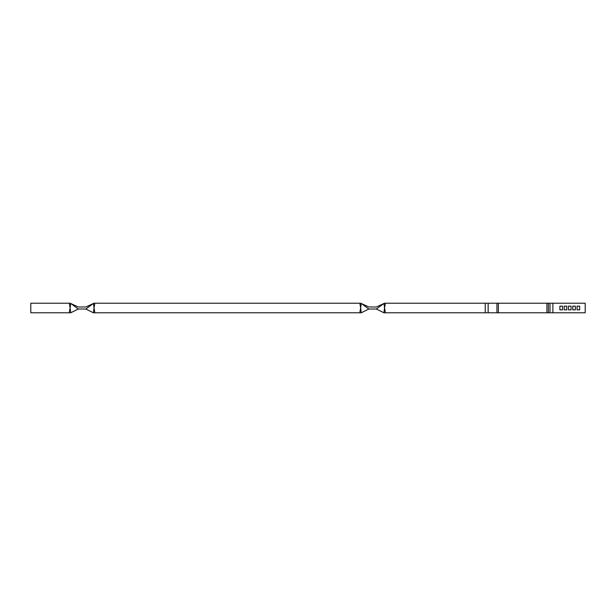 <?xml version="1.0" encoding="UTF-8"?>
<svg xmlns="http://www.w3.org/2000/svg" width="616" height="616" viewBox="0 0 616 616"><rect width="100%" height="100%" fill="white"/><g stroke="black" fill="none" stroke-linecap="round" stroke-linejoin="round"><path stroke-width="0.92" d="M94.032 303.218L94.841 303.218L94.032 307.815L94.864 312.782L93.439 312.805L94.032 307.815L93.409 303.442L94.032 303.218L85.832 306.976L84.461 306.976L85.832 306.976M78.309 306.976L79.68 306.976L78.309 306.976L70.109 303.218L70.724 303.442L70.109 307.815L69.292 303.218L70.109 303.218M70.701 312.805L69.277 312.782L70.109 307.815L70.701 312.805L78.309 309.024L85.832 309.024L93.409 303.442M384.561 307.815L385.393 312.782L383.968 312.805L384.561 307.815L383.945 303.442L385.377 303.218L384.561 307.815M359.829 303.218L361.261 303.442L360.637 307.815L359.829 303.218L94.841 303.218M361.23 312.805L359.813 312.782L360.637 307.815L361.23 312.805L368.838 309.024L376.361 309.024L383.945 303.442M384.561 303.218L376.361 306.976L374.99 306.976L376.361 306.976M368.838 306.976L370.208 306.976L368.838 306.976L360.637 303.218M548.371 303.218L548.371 312.782L546.916 312.782L546.916 303.218L585.2 303.218L585.2 312.782L549.988 312.782L549.988 303.218M385.377 303.218L546.916 303.218M488.142 303.218L488.142 312.782L485.239 312.782L485.239 303.218M498.382 303.218L498.382 312.782L496.935 312.782L496.935 303.218M577.069 309.848L577.069 306.152L579.664 306.152L579.664 309.848L577.069 309.848M572.772 309.848L572.772 306.152L575.367 306.152L575.367 309.848L572.772 309.848M568.476 309.848L571.078 309.848L571.078 306.152L568.476 306.152L568.476 309.848M564.187 309.848L564.187 306.152L566.782 306.152L566.782 309.848L564.187 309.848M559.89 309.848L559.89 306.152L562.493 306.152L562.493 309.848L559.89 309.848M69.292 303.218L30.8 303.218L30.8 312.782L69.277 312.782M79.68 306.976L84.461 306.976M81.043 306.976L83.098 306.976M70.724 303.442L78.309 309.024M79.68 309.024L82.067 309.024M83.098 309.024L84.461 309.024M85.832 309.024L93.439 312.805M359.813 312.782L94.864 312.782M370.208 306.976L374.99 306.976M371.571 306.976L373.627 306.976M361.261 303.442L368.838 309.024M370.208 309.024L372.603 309.024M373.627 309.024L374.99 309.024M376.361 309.024L383.968 312.805M385.393 312.782L485.239 312.782M548.371 312.782L549.988 312.782M498.382 312.782L546.916 312.782M488.142 312.782L496.935 312.782M552.883 303.218L552.883 312.782"/></g></svg>
